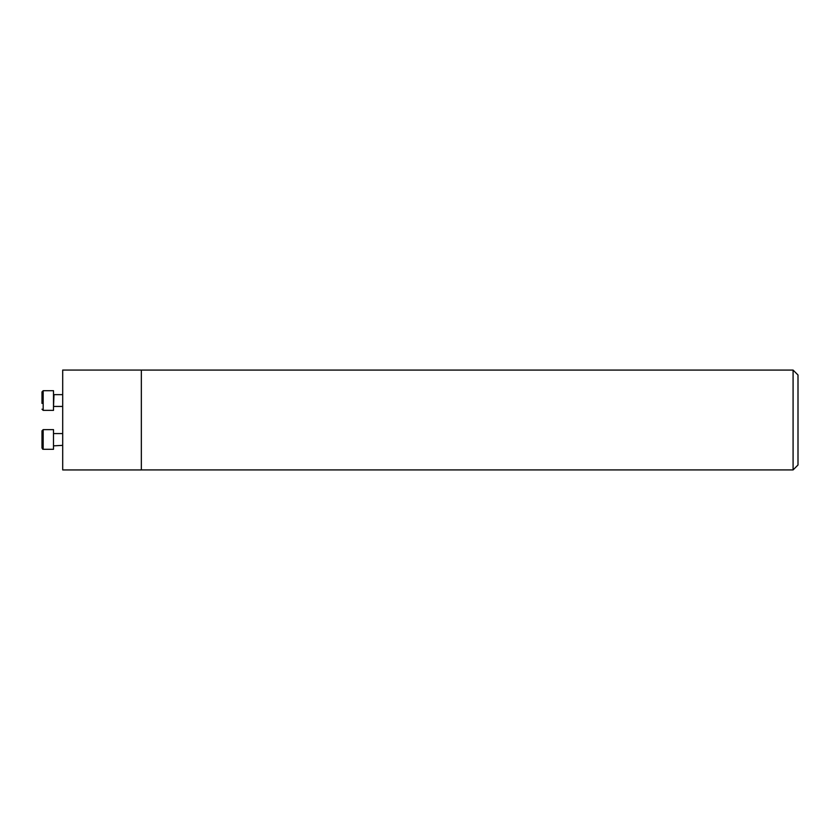 <?xml version="1.0" encoding="UTF-8"?>
<svg xmlns="http://www.w3.org/2000/svg" width="840" height="840" viewBox="0 0 840 840"><rect width="100%" height="100%" fill="white"/><g stroke="black" fill="none" stroke-linecap="round" stroke-linejoin="round"><path stroke-width="1.26" d="M62.696 469.938L62.696 370.062L141.341 370.062L141.341 469.938L62.696 469.938M793.086 370.083L793.086 469.917L798 465.003L798 374.997L793.086 370.083L141.341 370.083M53.498 429.629L43.176 429.629L53.498 429.629L53.498 449.295L43.176 449.295L42 448.108L42 433.692M43.176 449.295L42 448.108L42 430.815L43.176 429.629L43.176 449.295L42.588 449.138M62.696 445.358L53.498 445.851L53.498 433.072M42 403.421L42 391.892L42 403.421M43.176 410.372L53.498 410.372L53.498 390.705L43.176 390.705L43.176 410.372L42 409.185M62.696 394.643L53.991 394.643L53.498 406.928M793.086 469.917L141.341 469.917M62.696 433.566L53.991 433.566L62.696 433.566M43.176 429.629L42 430.815M62.696 406.434L53.991 406.434M43.176 390.705L42 391.892"/></g></svg>
